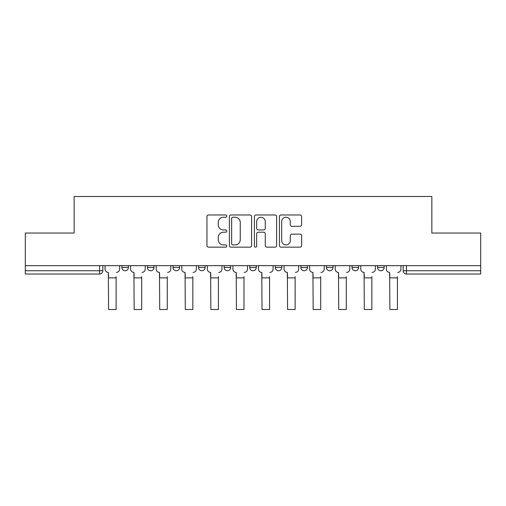 <?xml version="1.0" encoding="UTF-8"?>
<svg xmlns="http://www.w3.org/2000/svg" width="506" height="506" viewBox="0 0 506 506"><rect width="100%" height="100%" fill="white"/><g stroke="black" fill="none" stroke-linecap="round" stroke-linejoin="round"><path stroke-width="0.76" d="M226.77 216.113A1.126 1.126 0 0 0 225.644 214.98L208.548 214.98A1.607 1.607 0 0 0 206.941 216.593L206.941 245.555A1.607 1.607 0 0 0 208.548 247.162L225.644 247.162A1.126 1.126 0 0 0 226.77 246.036A1.126 1.126 0 0 0 225.644 244.91L223.431 244.91A5.149 5.149 0 0 1 218.282 239.762L218.282 237.352A5.149 5.149 0 0 1 223.431 232.203L225.644 232.203A1.126 1.126 0 0 0 226.77 231.071A1.126 1.126 0 0 0 225.644 229.945L223.431 229.945A5.149 5.149 0 0 1 218.282 224.797L218.282 222.387A5.149 5.149 0 0 1 223.431 217.238L225.644 217.238A1.126 1.126 0 0 0 226.77 216.113M352.012 265.663L352.012 267.465L358.571 267.465A3.276 3.276 0 0 1 355.294 270.748A3.276 3.276 0 0 1 352.012 267.465L352.012 265.663M326.44 265.663L326.44 267.465L332.999 267.465A3.276 3.276 0 0 1 329.722 270.748A3.276 3.276 0 0 1 326.44 267.465L326.44 265.663M300.868 265.663L300.868 267.465L307.427 267.465A3.276 3.276 0 0 1 304.144 270.748A3.276 3.276 0 0 1 300.868 267.465L300.868 265.663M275.296 265.663L275.296 267.465L281.855 267.465A3.276 3.276 0 0 1 278.572 270.748A3.276 3.276 0 0 1 275.296 267.465L275.296 265.663M249.724 265.663L249.724 267.465L256.276 267.465A3.276 3.276 0 0 1 253 270.748A3.276 3.276 0 0 1 249.724 267.465L249.724 265.663M224.145 267.465L224.145 265.663L224.145 267.465A3.276 3.276 0 0 0 227.428 270.748A3.276 3.276 0 0 1 224.145 267.465L230.704 267.465A3.276 3.276 0 0 1 227.428 270.748A3.276 3.276 0 0 0 230.704 267.465A3.276 3.276 0 0 1 227.428 270.748M198.573 267.465L198.573 265.663L198.573 267.465A3.276 3.276 0 0 0 201.856 270.748A3.276 3.276 0 0 1 198.573 267.465L205.132 267.465A3.276 3.276 0 0 1 201.856 270.748M173.001 267.465L173.001 265.663L173.001 267.465A3.276 3.276 0 0 0 176.278 270.748A3.276 3.276 0 0 1 173.001 267.465L179.56 267.465A3.276 3.276 0 0 1 176.278 270.748M300.026 226.327A1.607 1.607 0 0 0 301.633 224.721L301.633 216.593A1.607 1.607 0 0 0 300.026 214.98L281.039 214.98A1.607 1.607 0 0 0 279.432 216.593L279.432 245.555A1.607 1.607 0 0 0 281.039 247.162L300.026 247.162A1.607 1.607 0 0 0 301.633 245.555L301.633 235.739A1.607 1.607 0 0 0 300.026 234.133L291.899 234.133A1.607 1.607 0 0 0 290.292 235.739L290.292 240.609A4.307 4.307 0 0 1 285.985 244.91A4.307 4.307 0 0 1 281.684 240.609L281.684 221.539A4.307 4.307 0 0 1 285.985 217.238A4.307 4.307 0 0 1 290.292 221.539L290.292 224.721A1.607 1.607 0 0 0 291.899 226.327L300.026 226.327M25.3 265.663L25.3 233.038L74.154 233.038L74.154 196.486L431.846 196.486L431.846 233.038L480.7 233.038L480.7 265.663L25.3 265.663L25.3 270.748L102.838 270.748L102.838 265.663M251.59 216.593A1.607 1.607 0 0 0 249.983 214.98L230.995 214.98A1.607 1.607 0 0 0 229.389 216.593L229.389 245.555A1.607 1.607 0 0 0 230.995 247.162L249.983 247.162A1.607 1.607 0 0 0 251.59 245.555L251.59 216.593M256.017 214.98L275.005 214.98A1.607 1.607 0 0 1 276.611 216.593L276.611 245.555A1.607 1.607 0 0 1 275.005 247.162L266.877 247.162A1.607 1.607 0 0 1 265.27 245.555L265.27 233.81A1.607 1.607 0 0 0 263.658 232.203L258.269 232.203A1.607 1.607 0 0 0 256.662 233.81L256.662 246.036A1.126 1.126 0 0 1 255.536 247.162A1.126 1.126 0 0 1 254.41 246.036L254.41 216.593A1.607 1.607 0 0 1 256.017 214.98M403.162 265.663L403.162 270.748L480.7 270.748L480.7 274.024L406.438 274.024A3.276 3.276 0 0 1 403.162 270.748A3.276 3.276 0 0 0 406.438 274.024L406.438 265.663M480.7 265.663L480.7 270.748M99.562 265.663L99.562 274.024A3.276 3.276 0 0 0 102.838 270.748A3.276 3.276 0 0 1 99.562 274.024L25.3 274.024L25.3 270.748M384.143 265.663L384.143 267.465A3.276 3.276 0 0 1 380.866 270.748A3.276 3.276 0 0 1 377.59 267.465L384.143 267.465M377.59 265.663L377.59 267.465M358.571 265.663L358.571 267.465M332.999 265.663L332.999 267.465M307.427 265.663L307.427 267.465L307.427 265.663M281.855 265.663L281.855 267.465A3.276 3.276 0 0 1 278.572 270.748A3.276 3.276 0 0 0 281.855 267.465L281.855 265.663M256.276 265.663L256.276 267.465A3.276 3.276 0 0 1 253 270.748A3.276 3.276 0 0 0 256.276 267.465L256.276 265.663M230.704 265.663L230.704 267.465M205.132 265.663L205.132 267.465L205.132 265.663M179.56 265.663L179.56 267.465L179.56 265.663M147.429 265.663L147.429 267.465L153.988 267.465L153.988 265.663L153.988 267.465A3.276 3.276 0 0 1 150.706 270.748A3.276 3.276 0 0 1 147.429 267.465A3.276 3.276 0 0 0 150.706 270.748A3.276 3.276 0 0 0 153.988 267.465A3.276 3.276 0 0 1 150.706 270.748M121.857 265.663L121.857 267.465L128.41 267.465L128.41 265.663L128.41 267.465A3.276 3.276 0 0 1 125.134 270.748A3.276 3.276 0 0 1 121.857 267.465A3.276 3.276 0 0 0 125.134 270.748A3.276 3.276 0 0 0 128.41 267.465A3.276 3.276 0 0 1 125.134 270.748M232.766 217.238A1.126 1.126 0 0 0 231.64 218.364L231.64 243.784A1.126 1.126 0 0 0 232.766 244.91L235.1 244.91A5.149 5.149 0 0 0 240.249 239.762L240.249 222.387A5.149 5.149 0 0 0 235.1 217.238L232.766 217.238M265.27 221.622A4.307 4.307 0 0 0 260.963 217.314A4.307 4.307 0 0 0 256.662 221.622L256.662 228.339A1.607 1.607 0 0 0 258.269 229.945L263.658 229.945A1.607 1.607 0 0 0 265.27 228.339L265.27 221.622M105.052 269.103L105.052 265.663L105.052 269.103A3.276 3.276 0 0 0 108.328 272.386L108.575 276.649M108.328 272.386L108.575 309.514L116.121 309.514L116.121 276.649M119.644 269.103L119.644 265.663L119.644 269.103A3.276 3.276 0 0 1 116.361 272.386M116.121 309.514L108.575 309.514M130.624 269.103L130.624 265.663L130.624 269.103A3.276 3.276 0 0 0 133.907 272.386L134.153 276.649M133.907 272.386L134.153 309.514L141.693 309.514L141.693 276.649M145.216 269.103L145.216 265.663L145.216 269.103A3.276 3.276 0 0 1 141.939 272.386M156.196 269.103L156.196 265.663L156.196 269.103A3.276 3.276 0 0 0 159.479 272.386L159.725 276.649M159.479 272.386L159.725 309.514L167.265 309.514L167.265 276.649M170.788 269.103L170.788 265.663L170.788 269.103A3.276 3.276 0 0 1 167.511 272.386M141.693 309.514L134.153 309.514M167.265 309.514L159.725 309.514M181.774 269.103L181.774 265.663L181.774 269.103A3.276 3.276 0 0 0 185.051 272.386L185.297 276.649M185.051 272.386L185.297 309.514L192.837 309.514L192.837 276.649M196.36 269.103L196.36 265.663L196.36 269.103A3.276 3.276 0 0 1 193.083 272.386M207.346 269.103L207.346 265.663L207.346 269.103A3.276 3.276 0 0 0 210.622 272.386L210.869 276.649M210.622 272.386L210.869 309.514L218.409 309.514L218.409 276.649M221.938 269.103L221.938 265.663L221.938 269.103A3.276 3.276 0 0 1 218.655 272.386M232.918 269.103L232.918 265.663L232.918 269.103A3.276 3.276 0 0 0 236.194 272.386L236.441 276.649M236.194 272.386L236.441 309.514L243.987 309.514L243.987 276.649M247.51 269.103L247.51 265.663L247.51 269.103A3.276 3.276 0 0 1 244.227 272.386M192.837 309.514L185.297 309.514M218.409 309.514L210.869 309.514M243.987 309.514L236.441 309.514M258.49 269.103L258.49 265.663L258.49 269.103A3.276 3.276 0 0 0 261.773 272.386L262.013 276.649M261.773 272.386L262.013 309.514L269.559 309.514L269.559 276.649M273.082 269.103L273.082 265.663L273.082 269.103A3.276 3.276 0 0 1 269.806 272.386M269.559 309.514L262.013 309.514M284.062 269.103L284.062 265.663L284.062 269.103A3.276 3.276 0 0 0 287.345 272.386L287.591 276.649M287.345 272.386L287.591 309.514L295.131 309.514L295.131 276.649M298.654 269.103L298.654 265.663L298.654 269.103A3.276 3.276 0 0 1 295.377 272.386M295.131 309.514L287.591 309.514M309.64 269.103L309.64 265.663L309.64 269.103A3.276 3.276 0 0 0 312.917 272.386L313.163 276.649M312.917 272.386L313.163 309.514L320.703 309.514L320.703 276.649M324.226 269.103L324.226 265.663L324.226 269.103A3.276 3.276 0 0 1 320.949 272.386M320.703 309.514L313.163 309.514M335.212 269.103L335.212 265.663L335.212 269.103A3.276 3.276 0 0 0 338.489 272.386L338.735 276.649M338.489 272.386L338.735 309.514L346.275 309.514L346.275 276.649M349.804 269.103L349.804 265.663L349.804 269.103A3.276 3.276 0 0 1 346.521 272.386M346.275 309.514L338.735 309.514M360.784 269.103L360.784 265.663L360.784 269.103A3.276 3.276 0 0 0 364.061 272.386L364.307 276.649M364.061 272.386L364.307 309.514L371.847 309.514L371.847 276.649M375.376 269.103L375.376 265.663L375.376 269.103A3.276 3.276 0 0 1 372.093 272.386M371.847 309.514L364.307 309.514M386.356 269.103L386.356 265.663L386.356 269.103A3.276 3.276 0 0 0 389.639 272.386L389.879 276.649M389.639 272.386L389.879 309.514L397.425 309.514L397.425 276.649M400.948 269.103L400.948 265.663L400.948 269.103A3.276 3.276 0 0 1 397.672 272.386M397.425 309.514L389.879 309.514M116.121 277.876L108.575 277.876M141.693 277.876L134.153 277.876M167.265 277.876L159.725 277.876M192.837 277.876L185.297 277.876M218.409 277.876L210.869 277.876M243.987 277.876L236.441 277.876M269.559 277.876L262.013 277.876M295.131 277.876L287.591 277.876M320.703 277.876L313.163 277.876M346.275 277.876L338.735 277.876M371.847 277.876L364.307 277.876M397.425 277.876L389.879 277.876"/></g></svg>

